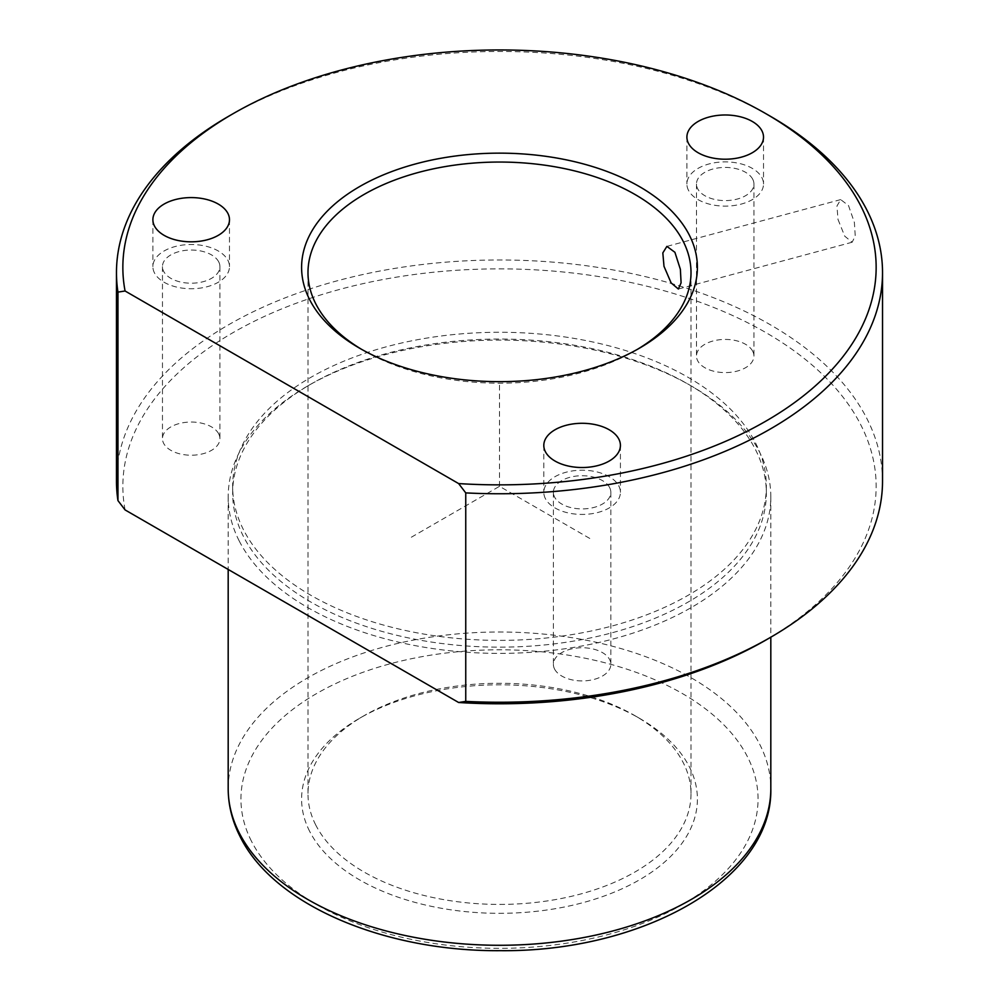 <?xml version="1.0" encoding="UTF-8"?>
<svg xmlns="http://www.w3.org/2000/svg" width="999" height="999" viewBox="0 0 999 999"><rect width="100%" height="100%" fill="white"/><g stroke="black" fill="none" stroke-linecap="round" stroke-linejoin="round"><path stroke-width="0.75" stroke-dasharray="5 3.75" d="M838.011 219.48L844.729 236.176L852.159 242.233L855.231 235.976L854.382 222.477L848.513 205.557L840.683 199.6L836.95 206.044L838.011 219.48M315.734 824.987A191.508 110.564 180 0 1 307.992 793.855A191.508 110.564 180 0 1 364.073 715.671A191.508 110.564 180 0 1 634.927 715.671A191.508 110.564 180 0 1 683.266 762.724A191.508 110.564 180 0 1 691.008 793.855A191.508 110.564 180 0 1 526.735 903.296A191.508 110.564 180 0 1 315.734 824.987M637.137 349.5A191.508 110.564 180 0 1 634.927 350.799A191.508 110.564 180 0 1 364.073 350.799A191.508 110.564 180 0 1 361.863 349.5M309.603 831.23A197.902 114.261 180 0 1 359.565 718.281A197.902 114.261 180 0 1 639.435 718.281A197.902 114.261 180 0 1 689.397 766.895A197.902 114.261 180 0 1 555.219 908.703A197.902 114.261 180 0 1 309.603 831.23M239.161 540.846A271.316 156.643 180 0 1 228.184 496.753A271.316 156.643 180 0 1 307.655 385.989A271.316 156.643 180 0 1 691.345 385.989A271.316 156.643 180 0 1 759.839 452.647A271.316 156.643 180 0 1 770.816 496.753A271.316 156.643 180 0 1 538.086 651.798A271.316 156.643 180 0 1 239.161 540.846M243.456 536.475A266.845 154.058 180 0 1 232.655 493.094A266.845 154.058 180 0 1 310.814 384.165A266.845 154.058 180 0 1 688.186 384.165A266.845 154.058 180 0 1 755.544 449.725A266.845 154.058 180 0 1 766.345 493.094A266.845 154.058 180 0 1 537.45 645.591A266.845 154.058 180 0 1 243.456 536.475M243.456 529.695A266.845 154.058 180 0 1 232.655 486.326A266.845 154.058 180 0 1 461.55 333.828A266.845 154.058 180 0 1 755.544 442.944A266.845 154.058 180 0 1 766.345 486.326A266.845 154.058 180 0 1 537.45 638.823A266.845 154.058 180 0 1 243.456 529.695M125.075 509.915A376.648 217.457 180 0 1 425.761 273.077A376.648 217.457 180 0 1 860.913 425.099A376.648 217.457 180 0 1 765.833 640.084M554.545 668.993A28.721 16.583 180 0 1 553.384 664.323A28.721 16.583 180 0 1 578.021 647.914A28.721 16.583 180 0 1 609.677 659.652A28.721 16.583 180 0 1 610.839 664.323A28.721 16.583 180 0 1 586.201 680.744A28.721 16.583 180 0 1 554.545 668.993M218.756 433.953A28.721 16.583 180 0 1 219.917 438.623A28.721 16.583 180 0 1 195.267 455.044A28.721 16.583 180 0 1 163.624 443.294A28.721 16.583 180 0 1 162.462 438.623A28.721 16.583 180 0 1 187.1 422.215A28.721 16.583 180 0 1 218.756 433.953M752.771 351.348A28.721 16.583 180 0 1 753.933 356.019A28.721 16.583 180 0 1 729.282 372.427A28.721 16.583 180 0 1 697.639 360.689A28.721 16.583 180 0 1 696.478 356.019A28.721 16.583 180 0 1 721.116 339.598A28.721 16.583 180 0 1 752.771 351.348M116.471 481.106A383.029 221.141 180 0 1 445.03 262.225A383.029 221.141 180 0 1 867.032 418.856A383.029 221.141 180 0 1 882.529 481.106M228.659 116.246A383.029 221.141 180 0 1 770.341 116.246M545.354 498.551A38.299 22.115 180 0 1 543.806 492.32A38.299 22.115 180 0 1 576.66 470.429A38.299 22.115 180 0 1 618.868 486.088A38.299 22.115 180 0 1 620.416 492.32A38.299 22.115 180 0 1 587.562 514.21A38.299 22.115 180 0 1 545.354 498.551M154.433 272.839A38.299 22.115 180 0 1 152.884 266.621A38.299 22.115 180 0 1 185.739 244.73A38.299 22.115 180 0 1 227.934 260.389A38.299 22.115 180 0 1 229.483 266.621A38.299 22.115 180 0 1 196.628 288.511A38.299 22.115 180 0 1 154.433 272.839M688.448 190.235A38.299 22.115 180 0 1 686.9 184.003A38.299 22.115 180 0 1 719.755 162.113A38.299 22.115 180 0 1 761.95 177.785A38.299 22.115 180 0 1 763.511 184.003A38.299 22.115 180 0 1 730.644 205.894A38.299 22.115 180 0 1 688.448 190.235M609.677 487.649A28.721 16.583 180 0 1 610.839 492.32A28.721 16.583 180 0 1 586.201 508.741A28.721 16.583 180 0 1 554.545 496.99A28.721 16.583 180 0 1 553.384 492.32A28.721 16.583 180 0 1 578.021 475.899A28.721 16.583 180 0 1 609.677 487.649M218.756 261.95A28.721 16.583 180 0 1 219.917 266.621A28.721 16.583 180 0 1 195.267 283.042A28.721 16.583 180 0 1 163.624 271.291A28.721 16.583 180 0 1 162.462 266.621A28.721 16.583 180 0 1 187.1 250.2A28.721 16.583 180 0 1 218.756 261.95M752.771 179.333A28.721 16.583 180 0 1 753.933 184.003A28.721 16.583 180 0 1 729.282 200.424A28.721 16.583 180 0 1 697.639 188.674A28.721 16.583 180 0 1 696.478 184.003A28.721 16.583 180 0 1 721.116 167.595A28.721 16.583 180 0 1 752.771 179.333M589.785 538.449L499.5 486.326L409.215 538.449M499.5 486.326L499.5 382.08M251.411 841.096A258.541 149.263 180 0 1 426.71 655.831A258.541 149.263 180 0 1 747.589 757.042A258.541 149.263 180 0 1 572.29 942.294A258.541 149.263 180 0 1 251.411 841.096M228.184 788.648A271.316 156.643 180 0 1 460.914 633.591A271.316 156.643 180 0 1 759.839 744.542A271.316 156.643 180 0 1 770.816 788.648M852.159 242.233L678.371 289.023M307.992 272.615L307.992 793.855M691.008 272.615L691.008 793.855M364.073 715.671L359.565 718.281M634.927 715.671L639.435 718.281M228.184 496.753L228.184 569.455M770.816 496.753L770.816 637.212M310.814 384.165L307.655 385.989M688.186 384.165L691.345 385.989M232.655 486.326L232.655 493.094M766.345 486.326L766.345 493.094M543.806 445.404L543.806 492.32M620.416 445.404L620.416 492.32M152.884 219.705L152.884 266.621M229.483 219.705L229.483 266.621M686.9 137.1L686.9 184.003M763.511 137.1L763.511 184.003M696.478 184.003L696.478 356.019M753.933 184.003L753.933 356.019M162.462 266.621L162.462 438.623M219.917 266.621L219.917 438.623M610.839 492.32L610.839 664.323M553.384 492.32L553.384 664.323M634.927 350.799L639.435 348.189M364.073 350.799L359.565 348.189M840.683 199.6L666.895 246.391"/><path stroke-width="1.5" d="M663.998 266.333L671.128 282.904L678.371 289.023L681.093 282.854L680.369 269.318L674.912 252.297L666.895 246.391L662.824 252.909L663.998 266.333M361.863 349.5A191.508 110.564 180 0 1 315.734 303.746A191.508 110.564 180 0 1 307.992 272.615A191.508 110.564 180 0 1 472.265 163.174A191.508 110.564 180 0 1 683.266 241.483A191.508 110.564 180 0 1 691.008 272.615A191.508 110.564 180 0 1 637.137 349.5M770.341 637.474L765.833 640.084A376.648 217.457 180 0 1 458.628 702.497L465.746 701.385A383.029 221.141 180 0 0 770.341 637.474A383.029 221.141 180 0 0 882.529 481.106L882.529 272.615A383.029 221.141 180 0 1 465.746 492.894L465.746 701.385M125.075 290.996L458.628 483.578A376.648 217.457 180 0 0 860.913 206.181A376.648 217.457 180 0 0 765.833 113.649A376.648 217.457 180 0 0 233.167 113.649A376.648 217.457 180 0 0 125.075 290.996L117.957 292.108L117.957 500.599L125.075 509.915L458.628 702.497M117.957 500.599A383.029 221.141 180 0 1 116.471 481.106L116.471 272.615A383.029 221.141 180 0 1 228.659 116.246L233.167 113.649M765.833 113.649L770.341 116.246A383.029 221.141 180 0 1 867.032 210.352A383.029 221.141 180 0 1 882.529 272.615M458.628 483.578L465.746 492.894M117.957 292.108A383.029 221.141 180 0 1 116.471 272.615M618.868 439.185A38.299 22.115 180 0 1 620.416 445.404A38.299 22.115 180 0 1 587.562 467.295A38.299 22.115 180 0 1 545.354 451.635A38.299 22.115 180 0 1 543.806 445.404A38.299 22.115 180 0 1 576.66 423.514A38.299 22.115 180 0 1 618.868 439.185M689.397 235.24A197.902 114.261 180 0 1 639.435 348.189A197.902 114.261 180 0 1 359.565 348.189A197.902 114.261 180 0 1 309.603 299.575A197.902 114.261 180 0 1 443.781 157.767A197.902 114.261 180 0 1 689.397 235.24M227.934 213.486A38.299 22.115 180 0 1 229.483 219.705A38.299 22.115 180 0 1 196.628 241.596A38.299 22.115 180 0 1 154.433 225.936A38.299 22.115 180 0 1 152.884 219.705A38.299 22.115 180 0 1 185.739 197.814A38.299 22.115 180 0 1 227.934 213.486M761.95 130.869A38.299 22.115 180 0 1 763.511 137.1A38.299 22.115 180 0 1 730.644 158.991A38.299 22.115 180 0 1 688.448 143.319A38.299 22.115 180 0 1 686.9 137.1A38.299 22.115 180 0 1 719.755 115.21A38.299 22.115 180 0 1 761.95 130.869M239.161 832.741A271.316 156.643 180 0 1 228.184 788.648C228.247 805.082 232.193 821.016 240.035 836.45C273.601 905.069 384.553 951.672 500.536 950.673C642.832 952.059 772.914 879.47 770.816 788.648A271.316 156.643 180 0 1 538.086 943.693A271.316 156.643 180 0 1 239.161 832.741M228.184 569.455L228.184 788.648M770.816 637.212L770.816 788.648"/></g></svg>
